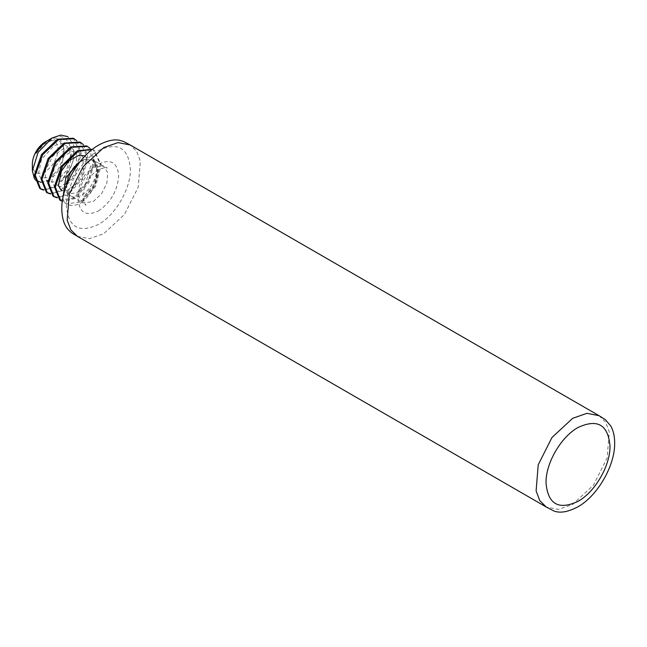 <?xml version="1.0" encoding="UTF-8"?>
<svg xmlns="http://www.w3.org/2000/svg" width="647" height="647" viewBox="0 0 647 647"><rect width="100%" height="100%" fill="white"/><g stroke="black" fill="none" stroke-linecap="round" stroke-linejoin="round"><path stroke-width="0.49" stroke-dasharray="3.23 2.43" d="M39.791 188.503L40.243 188.754M43.551 189.684L54.008 186.546L60.858 180.731A30.142 17.404 120 0 0 73.443 159.477L73.79 145.47L67.903 136.638M73.443 159.477C69.981 171.746 63.81 180.934 54.922 187.048L43.891 190.129M46.447 192.353L46.907 192.596M50.215 193.526L60.689 190.38L74.915 174.011L80.341 152.522L73.265 138.215M76.799 140.82L81.247 153.379L75.618 174.892L61.586 190.897L50.547 193.979M53.111 196.195L53.564 196.445M56.871 197.375L67.353 194.221L81.579 177.86L86.997 156.372L79.921 142.065M83.463 144.669L87.911 157.229L82.282 178.734L68.25 194.739L57.211 197.82M59.775 200.044L74.009 198.071L88.235 181.702L93.661 160.213L86.585 145.907M90.119 148.511L94.567 161.071L88.946 182.583L74.906 198.589L62.355 201.306M62.824 198.435L64.32 202.188L66.431 203.886L80.649 201.929L94.899 185.552L100.325 164.063L93.265 149.764L92.44 149.328M92.319 149.425L94.373 150.411L101.231 164.92L95.602 186.425L81.376 202.325C95.489 192.903 103.706 166.425 93.419 160.472A21.1 12.18 120 0 1 95.093 177.674A21.1 12.18 120 0 1 81.676 195.111A21.1 12.18 120 0 1 71.13 196.154L82.549 202.754L78.465 196.284L79.314 185.843L84.806 174.941L93.095 167.25L103.649 166.198L107.734 172.668L106.884 183.109L101.385 194.011L93.095 201.702L82.549 202.754L85.994 204.808C85.469 206.061 84.417 203.15 82.848 196.065C83.803 184.888 88.89 176.113 98.093 169.749C104.264 167.541 107.289 167.007 107.151 168.163L92.893 159.995L98.109 170.307L94.47 185.503L84.846 196.939L83.875 196.591L93.653 185.099L97.301 172.312L97.317 169.894L93.419 160.472M64.32 202.188A30.142 17.404 120 0 0 66.609 203.991A30.142 17.404 120 0 0 81.376 202.665M45.136 142.016A18.084 10.441 -60 0 1 57.931 149.4A18.084 10.441 -60 0 1 45.136 171.552A18.084 10.441 -60 0 1 32.35 164.168M34.493 178.936L35.472 180.117M41.117 182.373L46.544 181.055M47.918 180.351L49.609 179.3C69.383 167.694 69.027 127.499 47.352 140.747M49.188 139.679C72.092 125.647 78.885 161.2 60.858 180.731M80.697 160.901L84.021 159.51A21.1 12.18 120 0 0 81.676 160.65A21.1 12.18 120 0 0 80.074 161.677M66.843 184.597A21.1 12.18 120 0 0 71.13 196.154M84.021 159.51L92.901 159.995M83.875 196.591L84.708 197.028M599.057 415.681L605.576 422.062L609.264 431.84L607.145 457.947L593.404 485.21L572.684 504.434L558.41 509.399L546.311 507.046M77.381 236.317L89.48 238.662L103.755 233.704L124.475 214.472L138.215 187.218L140.334 161.103L136.646 151.333L130.128 144.944M98.425 150.63C117.843 141.612 128.502 147.767 130.395 169.093C130.84 188.568 115.514 215.111 98.425 224.469C79.007 233.494 68.347 227.34 66.455 206.013C66.018 186.538 81.344 159.995 98.425 150.63M98.425 210.938C110.726 202.446 117.471 190.76 118.676 175.863C117.471 162.357 110.726 158.458 98.425 164.168C86.132 172.66 79.379 184.346 78.174 199.244C79.379 212.75 86.132 216.648 98.425 210.938M93.249 149.756L94.147 150.274M36.2 153.015L44.441 143.707L53.733 139.703L59.888 141.361L63.463 147.071L62.864 159.518L57.753 170.129L50.442 177.448L40.712 178.119L38.472 173.728L41.537 159.235L54.235 145.51L62.322 143.569L68.258 146.95L70.685 154.762L66.576 170.476L56.338 181.758L47.522 182.09L45.29 178.289L45.622 169.749L53.143 155.749L65.007 147.726L72.327 148.47L76.5 153.824L76.443 166.255L67.353 182.26L60.09 186.846L54.138 185.899L51.833 181.621L54.154 168.366L61.91 157.391L71.833 151.527L79.096 152.385L83.212 157.828L82.994 170.509L76.314 183.554L66.989 190.614L62.258 190.614M85.145 155.903L90.661 166.206L85.485 183.869L76.581 193.138L67.385 193.526L65.121 189.159L67.975 175.022L75.497 164.831L84.862 159.291L92.61 160.189L97.301 172.312"/><path stroke-width="0.97" d="M74.162 138.733L73.265 138.215L57.357 139.226L41.473 154.633L34.38 175.159L39.774 188.495L40.688 189.021L35.294 175.353L42.589 154.811L58.578 139.582L74.162 138.733L76.799 140.82M40.243 188.754L43.551 189.684M43.891 190.129L40.688 189.021M80.818 142.583L79.921 142.065L64.045 143.06L48.129 158.483L41.044 179.009L46.447 192.353L47.344 192.871L41.958 179.203L49.245 158.652L65.242 143.424L80.826 142.583L83.463 144.669M46.907 192.596L50.215 193.526M50.547 193.979L47.344 192.871M87.482 146.424L86.585 145.907L70.677 146.918L54.793 162.324L47.7 182.85L53.094 196.187L54.008 196.712L48.614 183.052L55.909 162.502L71.898 147.273L87.482 146.432L90.119 148.511M53.564 196.445L56.871 197.375M57.211 197.82L54.008 196.712M92.44 149.328L77.365 150.751L61.457 166.174L54.364 186.7L59.759 200.036L60.672 200.562L55.278 186.894L62.565 166.344L78.238 151.285L92.319 149.425M62.355 201.306L60.664 200.562M47.352 140.747L40.478 146.529C38.877 148.026 35.48 153.654 36.095 153.193C39.524 147.379 43.891 142.874 49.188 139.679L52.092 138.005L38.133 152.336L32.35 170.759L32.35 164.168A18.084 10.441 -60 0 1 45.136 142.016L47.352 140.747L40.478 146.521L36.2 153.015M32.35 170.759L34.493 178.936M35.472 180.117L41.117 182.373M46.544 181.055L47.918 180.351M67.903 136.638L60.648 135.094L52.092 138.005M80.074 161.677A21.1 12.18 120 0 0 66.843 184.597M80.697 160.901L65.792 177.796L62.824 198.435M578.014 501.36C595.094 492.003 610.42 465.452 609.984 445.977C608.091 424.65 597.432 418.496 578.014 427.521C560.925 436.879 545.599 463.422 546.036 482.897C547.936 504.223 558.596 510.378 578.014 501.36M599.057 415.681L605.382 419.677L610.8 426.058C613.299 430.554 614.585 436.029 614.65 442.467C615.354 465.088 597.626 495.998 577.682 506.941C567.314 512.335 559.048 513.524 552.886 510.499L546.311 507.046L539.784 500.657L536.104 490.887L538.223 464.772L551.964 437.518L572.684 418.294L586.958 413.328L599.057 415.681L130.128 144.944L118.029 142.591L103.755 147.556L83.034 166.78L69.294 194.043L67.175 220.15L70.863 229.928L77.381 236.317C71.558 232.831 71.655 233.114 68.356 229.766C66.148 227.453 62.144 221.889 61.788 209.256C61.214 186.66 78.894 155.951 98.756 145.049C109.998 138.935 116.872 139.647 119.946 140.399L123.601 141.507L130.128 144.944M546.311 507.046L77.381 236.317M62.258 190.614L60.705 189.66L58.456 185.277L61.457 170.897L69.383 160.488L79.08 155.256L85.145 155.903"/></g></svg>
